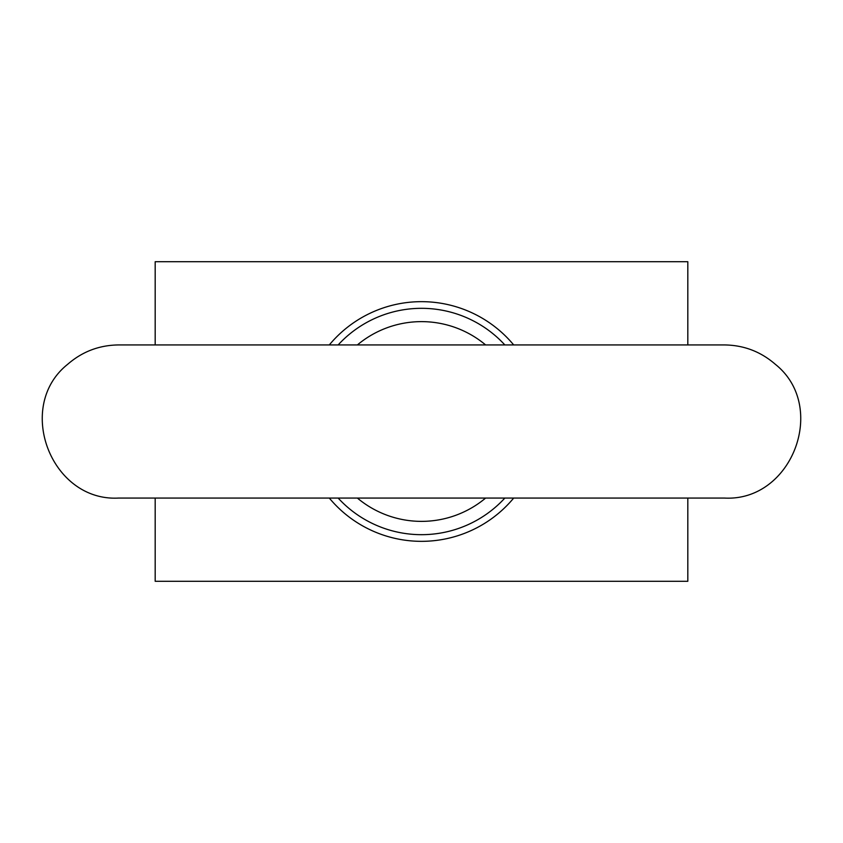 <?xml version="1.0" encoding="UTF-8"?>
<svg xmlns="http://www.w3.org/2000/svg" width="843" height="843" viewBox="0 0 843 843"><rect width="100%" height="100%" fill="white"/><g stroke="black" fill="none" stroke-linecap="round" stroke-linejoin="round"><path stroke-width="1.26" d="M504.852 344.935A113.183 113.183 0 0 0 338.148 344.935A113.183 113.183 0 0 1 504.852 344.935M338.148 498.065A113.183 113.183 0 0 0 504.852 498.065A113.183 113.183 0 0 1 338.148 498.065M155.186 498.065L155.186 581.291L687.814 581.291L687.814 498.065M687.814 344.935L687.814 261.709L155.186 261.709L155.186 344.935M513.693 344.935A119.843 119.843 0 0 0 329.307 344.935M329.307 498.065A119.843 119.843 0 0 0 513.693 498.065M485.621 344.935A99.864 99.864 0 0 0 357.379 344.935M357.379 498.065A99.864 99.864 0 0 0 485.621 498.065M118.578 498.065L724.432 498.065C792.083 501.806 828.353 406.537 775.37 364.334C760.765 351.626 743.789 345.166 724.432 344.935L118.568 344.935C99.211 345.166 82.235 351.626 67.63 364.334C14.647 406.547 50.917 501.796 118.568 498.065"/></g></svg>
